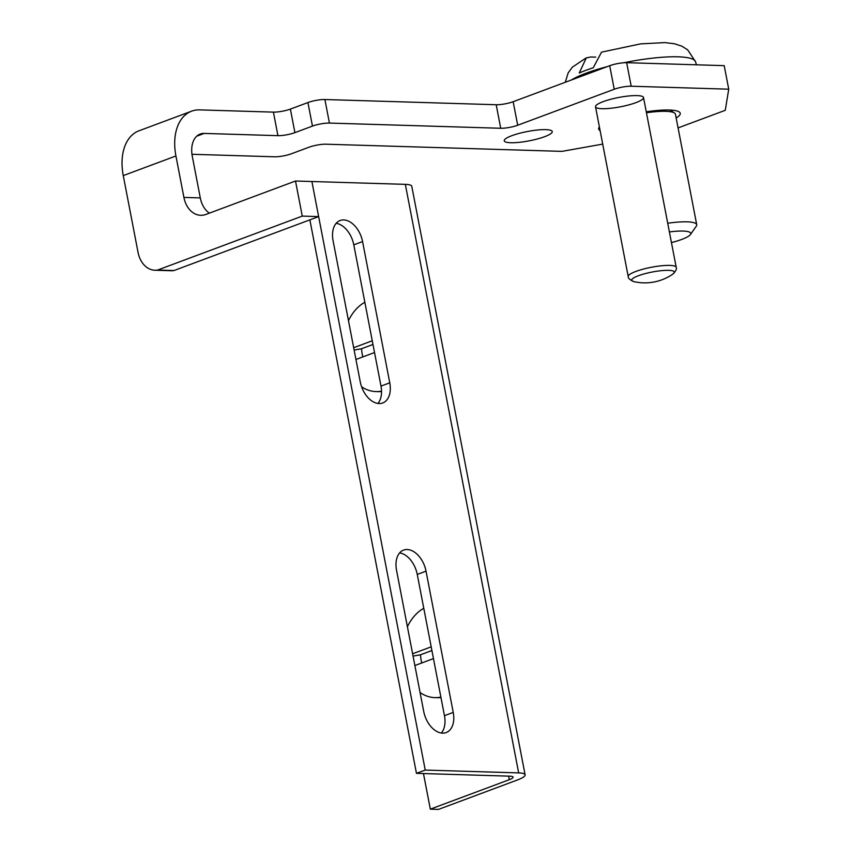 <?xml version="1.0" encoding="UTF-8"?>
<svg xmlns="http://www.w3.org/2000/svg" width="852" height="852" viewBox="0 0 852 852"><rect width="100%" height="100%" fill="white"/><g stroke="black" fill="none" stroke-linecap="round" stroke-linejoin="round"><path stroke-width="1.28" d="M678.086 127.906L725.254 110.313L728.737 89.183L724.2 65.647L626.667 62.686A12.216 2.375 169.1 0 0 609.702 65.71L513.16 101.707A12.216 2.375 169.1 0 1 496.194 104.732L324.9 99.524A12.216 2.375 169.1 0 0 307.923 102.549L290.372 109.099A12.216 2.375 169.1 0 1 273.407 112.123L199.634 109.887A48.883 31.396 69.5 0 0 191.625 111.165A48.883 31.396 69.5 0 0 175.927 155.969L183.904 197.408L200.295 197.909A24.442 18.126 -88.3 0 0 209.347 213.149M544.641 136.682A24.442 4.75 -10.9 0 1 519.092 142.348A24.442 4.75 -10.9 0 1 504.246 140.804A24.442 4.75 -10.9 0 1 527.345 131.517A24.442 4.75 -10.9 0 1 552.245 131.559A24.442 4.75 -10.9 0 1 544.641 136.682M635.912 102.645A24.442 4.75 -10.9 0 1 610.362 108.311A24.442 4.75 -10.9 0 1 595.516 106.766A24.442 4.75 -10.9 0 1 618.616 97.49A24.442 4.75 -10.9 0 1 643.516 97.522A24.442 4.75 -10.9 0 1 635.912 102.645M600.117 130.633A41.546 8.073 -10.9 0 1 598.647 129.014A41.546 8.073 -10.9 0 1 599.403 126.959M646.263 111.793A41.546 8.073 -10.9 0 1 680.247 113.295A41.546 8.073 -10.9 0 1 676.168 117.949M196.716 136.203L204.171 133.423L277.933 135.66L273.407 112.123M602.705 144.105L561.99 151.368L325.954 144.201A12.216 2.375 -10.9 0 0 308.978 147.226L291.427 153.765A12.216 2.375 -10.9 0 1 274.45 156.789L191.966 154.287M277.933 135.66A12.216 2.375 -10.9 0 0 294.909 132.635L312.46 126.096A12.216 2.375 -10.9 0 1 329.426 123.071L500.72 128.269A12.216 2.375 -10.9 0 0 517.697 125.244L614.228 89.247A12.216 2.375 -10.9 0 1 631.204 86.222L728.737 89.183M204.171 133.423A24.442 15.698 69.5 0 0 200.167 134.073A24.442 15.698 69.5 0 0 192.318 156.47L200.295 197.909M154.862 270.233L171.252 270.734A24.442 18.126 -88.3 0 0 174 270.542L318.648 216.6L302.258 216.099L157.609 270.041A24.442 18.126 91.7 0 1 154.862 270.233A24.442 18.126 91.7 0 1 138.045 252.352L123.263 175.608A48.883 31.396 -110.5 0 1 138.972 130.803L191.625 111.165M302.258 216.099L295.506 181.018L311.896 181.519L318.648 216.6M157.609 270.041L174 270.542M295.506 181.018L205.992 214.406A24.442 18.126 91.7 0 1 200.71 215.29A24.442 18.126 91.7 0 1 183.904 197.408M595.761 57.127L590.67 56.977L586.293 57.936L579.222 73.006A65.87 12.791 -10.9 0 1 585.75 70.375A65.87 12.791 -10.9 0 1 593.258 67.777L601.491 52.228M671.451 242.586A29.17 5.666 169.1 0 0 690.408 234.556L696.276 226.238A36.657 7.125 169.1 0 0 696.723 224.715L675.444 114.221A36.657 7.125 169.1 0 0 674.464 112.975A36.657 7.125 169.1 0 0 646.444 112.752M696.723 224.715A36.657 7.125 169.1 0 0 667.723 223.245M690.408 234.556A29.17 5.666 169.1 0 0 669.406 231.946M430.324 809.155L509.304 779.697A12.216 2.375 -10.9 0 0 513.106 777.141A12.216 2.375 -10.9 0 0 509.89 776.172L416.458 773.339L425.233 770.07L518.666 772.902A24.442 4.75 -10.9 0 1 525.109 774.83A24.442 4.75 -10.9 0 1 517.505 779.942L438.514 809.4L430.324 809.155L423.465 773.552M399.641 552.905A21.992 14.133 -110.5 0 1 417.256 574.429L444.456 715.68A21.992 14.133 -110.5 0 1 441.347 733.039M336.178 223.309A21.992 14.133 -110.5 0 1 353.793 244.844L380.993 386.094A21.992 14.133 -110.5 0 1 377.883 403.454M416.458 773.339L309.872 219.869M425.233 770.07L311.896 181.519L405.328 184.351A24.442 4.75 -10.9 0 1 411.772 186.279L525.109 774.83M423.732 711.516A21.992 14.133 69.5 0 0 446.171 732.571A21.992 14.133 69.5 0 0 453.232 712.41L426.032 571.159A21.992 14.133 69.5 0 0 403.603 550.094A21.992 14.133 69.5 0 0 396.531 570.265L423.732 711.516M360.268 381.93A21.992 14.133 69.5 0 0 382.697 402.985A21.992 14.133 69.5 0 0 389.769 382.825L362.569 241.574A21.992 14.133 69.5 0 0 340.129 220.508A21.992 14.133 69.5 0 0 333.068 240.669L360.268 381.93M361.589 386.797A46.434 34.431 -88.3 0 0 376.009 391.579L377.968 391.643A46.434 34.431 -88.3 0 0 381.547 391.505M354.134 350.065L361.578 348.734A34.708 25.73 -88.3 0 0 362.803 356.924M364.848 302.258A46.434 34.431 -88.3 0 0 348.479 320.714M376.009 391.579A46.434 34.431 -88.3 0 0 381.536 391.153M372.271 340.779L353.676 347.712M355.944 359.48L374.529 352.547M361.578 348.734L372.984 344.474M420.079 692.527A46.434 34.431 -88.3 0 0 434.935 697.628L436.906 697.692A46.434 34.431 -88.3 0 0 440.963 697.49M413.06 656.115L420.515 654.773A34.708 25.73 -88.3 0 0 421.729 662.973M423.785 608.307A46.434 34.431 -88.3 0 0 407.416 626.752M434.935 697.628A46.434 34.431 -88.3 0 0 440.889 697.117M431.197 646.828L412.613 653.761M414.881 665.529L433.466 658.596M420.515 654.773L431.911 650.523M123.263 175.608L175.927 155.969M631.204 86.222L626.667 62.686M614.228 89.247L609.702 65.71M517.697 125.244L513.16 101.707M500.72 128.269L496.194 104.732M329.426 123.071L324.9 99.524M312.46 126.096L307.923 102.549M294.909 132.635L290.372 109.099M607.178 66.648A66.339 12.886 169.1 0 0 585.984 73.229A66.339 12.886 169.1 0 0 571.33 80.013M601.469 52.164L640.555 43.878L664.89 42.6L674.358 43.74L681.813 46.168L687.66 49.831L695.573 61.813A66.339 12.886 169.1 0 0 623.898 62.75M672.91 274.046A48.883 48.883 0 0 1 633.781 281.586A21.726 4.217 -10.9 0 1 638.457 275.718A21.726 4.217 -10.9 0 1 665.018 270.393A21.726 4.217 -10.9 0 1 672.91 274.046C675.881 271.021 676.978 268.774 676.211 267.326L643.516 97.522M633.781 281.586C629.905 279.871 628.041 278.199 628.212 276.57A24.442 4.75 -10.9 0 1 651.322 267.283A24.442 4.75 -10.9 0 1 676.211 267.326M509.304 779.697L508.623 776.14M518.666 772.902L405.328 184.351M380.993 386.094L389.769 382.825M353.793 244.844L362.569 241.574M444.456 715.68L453.232 712.41M417.256 574.429L426.032 571.159M565.291 82.261L568.178 72.867L572.384 67.138L586.251 57.851M695.573 61.813L696.425 64.795M669.96 110.057L674.464 112.975M628.212 276.57L595.516 106.766"/></g></svg>
